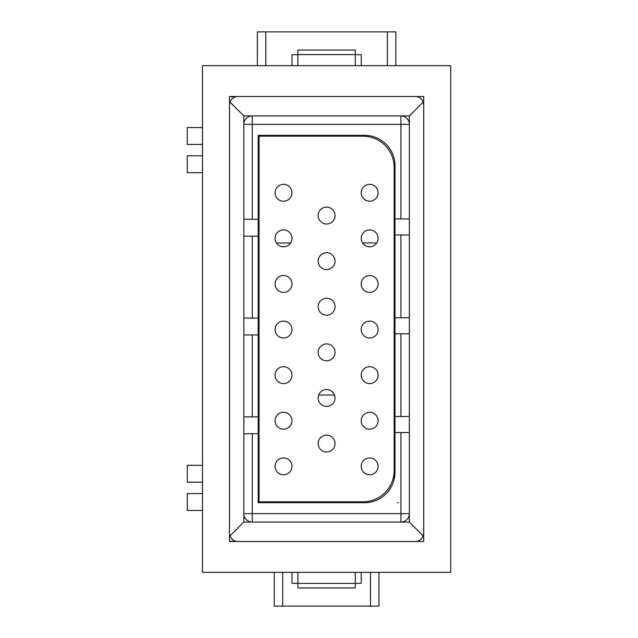 <?xml version="1.0" encoding="UTF-8"?>
<svg xmlns="http://www.w3.org/2000/svg" width="638" height="638" viewBox="0 0 638 638"><rect width="100%" height="100%" fill="white"/><g stroke="black" fill="none" stroke-linecap="round" stroke-linejoin="round"><path stroke-width="0.96" d="M400.911 432.572L409.349 432.572L409.349 522.083L423.201 535.936C421.718 539.445 419.07 541.303 415.266 541.502L237.934 541.502C234.13 541.303 231.482 539.445 229.999 535.936L229.489 533.057L229.489 96.498L415.266 96.498C419.07 96.697 421.718 98.555 423.201 102.064L409.349 115.917L252.289 115.917L252.289 124.362L243.844 124.362A8.446 8.446 0 0 1 252.289 115.917L243.844 115.917L243.844 433.752L252.289 433.752L252.289 513.638L400.911 513.638L400.911 432.572L394.994 432.572L394.994 416.526L400.911 416.526L400.911 333.778L394.994 333.778L394.994 317.732L400.911 317.732L400.911 234.983L394.994 234.983L394.994 218.938L400.911 218.938L400.911 124.362L252.289 124.362L252.289 219.273L258.199 219.273L258.199 135.344L364.601 135.344A30.401 30.401 0 0 1 394.994 165.736L394.994 218.938M243.844 416.869L258.199 416.869L258.199 433.752L252.289 433.752M229.999 535.936L243.844 522.083L400.911 522.083L400.911 513.638L409.349 513.638A8.446 8.446 0 0 1 400.911 522.083L409.349 522.083M243.844 433.752L243.844 513.638L252.289 513.638L252.289 522.083A8.446 8.446 0 0 1 243.844 513.638L243.844 522.083M229.489 536.199L230.111 536.223M231.395 538.392L233.093 539.971M398.375 502.656L397.53 502.656M258.199 433.752L258.199 502.656L364.601 502.656A30.401 30.401 0 0 0 394.994 472.264L394.994 432.572M236.052 541.287L229.489 541.263M229.489 96.737L235.853 96.761M229.489 104.943L229.999 102.064C231.482 98.555 234.13 96.697 237.934 96.498M243.844 115.917L229.999 102.064M318.689 394.994L334.511 394.994M376.715 243.006L362.615 243.006M290.585 243.006L276.485 243.006M409.349 432.572L409.349 124.362L400.911 124.362L400.911 115.917A8.446 8.446 0 0 1 409.349 124.362L409.349 115.917M423.201 102.064L423.704 104.943L423.704 533.057L423.201 535.936M258.199 219.273L258.199 236.164L252.289 236.164L252.289 318.075L258.199 318.075L258.199 236.164M258.199 318.075L258.199 334.958L252.289 334.958L252.289 416.869M258.199 416.869L258.199 334.958M259.044 502.656L259.044 135.344M283.535 321.113A8.446 8.446 0 0 1 291.981 329.559A8.446 8.446 0 0 1 283.535 337.996A8.446 8.446 0 0 1 275.09 329.559A8.446 8.446 0 0 1 283.535 321.113M369.665 474.792A8.446 8.446 0 0 0 378.111 466.346A8.446 8.446 0 0 0 369.665 457.909A8.446 8.446 0 0 0 361.22 466.346A8.446 8.446 0 0 0 369.665 474.792M283.535 383.597A8.446 8.446 0 0 1 275.09 375.152A8.446 8.446 0 0 1 283.535 366.706A8.446 8.446 0 0 1 291.981 375.152A8.446 8.446 0 0 1 283.535 383.597M369.665 412.308A8.446 8.446 0 0 1 378.111 420.753A8.446 8.446 0 0 1 369.665 429.199A8.446 8.446 0 0 1 361.22 420.753A8.446 8.446 0 0 1 369.665 412.308M326.6 451.991A8.446 8.446 0 0 1 318.155 443.554A8.446 8.446 0 0 1 326.6 435.108A8.446 8.446 0 0 1 335.046 443.554A8.446 8.446 0 0 1 326.6 451.991M326.6 298.313A8.446 8.446 0 0 1 335.046 306.758A8.446 8.446 0 0 1 326.6 315.204A8.446 8.446 0 0 1 318.155 306.758A8.446 8.446 0 0 1 326.6 298.313M283.535 275.512A8.446 8.446 0 0 1 291.981 283.958A8.446 8.446 0 0 1 283.535 292.403A8.446 8.446 0 0 1 275.09 283.958A8.446 8.446 0 0 1 283.535 275.512M326.6 343.914A8.446 8.446 0 0 1 335.046 352.351A8.446 8.446 0 0 1 326.6 360.797A8.446 8.446 0 0 1 318.155 352.351A8.446 8.446 0 0 1 326.6 343.914M283.535 201.201A8.446 8.446 0 0 1 275.09 192.764A8.446 8.446 0 0 1 283.535 184.318A8.446 8.446 0 0 1 291.981 192.764A8.446 8.446 0 0 1 283.535 201.201M326.6 389.507A8.446 8.446 0 0 1 335.046 397.952A8.446 8.446 0 0 1 326.6 406.398A8.446 8.446 0 0 1 318.155 397.952A8.446 8.446 0 0 1 326.6 389.507M369.665 184.318A8.446 8.446 0 0 1 378.111 192.764A8.446 8.446 0 0 1 369.665 201.201A8.446 8.446 0 0 1 361.22 192.764A8.446 8.446 0 0 1 369.665 184.318M369.665 229.911A8.446 8.446 0 0 1 378.111 238.357A8.446 8.446 0 0 1 369.665 246.802A8.446 8.446 0 0 1 361.22 238.357A8.446 8.446 0 0 1 369.665 229.911M283.535 457.909A8.446 8.446 0 0 1 291.981 466.346A8.446 8.446 0 0 1 283.535 474.792A8.446 8.446 0 0 1 275.09 466.346A8.446 8.446 0 0 1 283.535 457.909M369.665 337.996A8.446 8.446 0 0 1 361.22 329.559A8.446 8.446 0 0 1 369.665 321.113A8.446 8.446 0 0 1 378.111 329.559A8.446 8.446 0 0 1 369.665 337.996M283.535 229.911A8.446 8.446 0 0 1 291.981 238.357A8.446 8.446 0 0 1 283.535 246.802A8.446 8.446 0 0 1 275.09 238.357A8.446 8.446 0 0 1 283.535 229.911M283.535 429.199A8.446 8.446 0 0 1 275.09 420.753A8.446 8.446 0 0 1 283.535 412.308A8.446 8.446 0 0 1 291.981 420.753A8.446 8.446 0 0 1 283.535 429.199M369.665 275.512A8.446 8.446 0 0 1 378.111 283.958A8.446 8.446 0 0 1 369.665 292.403A8.446 8.446 0 0 1 361.22 283.958A8.446 8.446 0 0 1 369.665 275.512M326.6 207.119A8.446 8.446 0 0 0 318.155 215.556A8.446 8.446 0 0 0 326.6 224.002A8.446 8.446 0 0 0 335.046 215.556A8.446 8.446 0 0 0 326.6 207.119M369.665 383.597A8.446 8.446 0 0 1 361.22 375.152A8.446 8.446 0 0 1 369.665 366.706A8.446 8.446 0 0 1 378.111 375.152A8.446 8.446 0 0 1 369.665 383.597M326.6 252.712A8.446 8.446 0 0 1 335.046 261.157A8.446 8.446 0 0 1 326.6 269.603A8.446 8.446 0 0 1 318.155 261.157A8.446 8.446 0 0 1 326.6 252.712M394.156 167.427L394.156 479.377L394.156 167.427A31.246 31.246 0 0 0 362.91 136.181L259.044 136.181M259.044 501.819L362.91 501.819A31.246 31.246 0 0 0 394.156 470.573M415.266 96.498L423.704 96.498L423.704 104.943M416.104 96.498L423.704 96.498L423.704 99.456M237.934 541.502L229.489 541.502L229.489 533.057M423.704 533.057L423.704 541.502L415.266 541.502M202.469 65.674L202.469 572.326L450.731 572.326L450.731 65.674L202.469 65.674M291.981 65.674L291.981 54.701L297.89 54.701M355.31 54.701L361.22 54.701L361.22 65.674M387.394 65.674L387.394 31.9L257.361 31.9L257.361 65.674M395.839 65.674L395.839 31.9L387.394 31.9M202.469 465.317L187.269 465.317L187.269 482.208L202.469 482.208M202.469 493.557L187.269 493.557L187.269 510.448L202.469 510.448M202.469 127.552L187.269 127.552L187.269 144.443L202.469 144.443M202.469 155.792L187.269 155.792L187.269 172.683L202.469 172.683M229.489 99.456L229.489 96.498L237.089 96.498M297.89 583.299L291.981 583.299L291.981 572.326M361.22 572.326L361.22 583.299L355.31 583.299M274.244 572.326L274.244 606.1L378.956 606.1L378.956 572.326M416.104 541.502L423.704 541.502L423.704 538.544M229.489 538.544L229.489 541.502L237.089 541.502M409.349 234.983L400.911 234.983M243.844 318.075L252.289 318.075M243.844 236.164L252.289 236.164M409.349 218.938L400.911 218.938M409.349 416.526L400.911 416.526M409.349 333.778L400.911 333.778M243.844 219.273L252.289 219.273M243.844 334.958L252.289 334.958M409.349 317.732L400.911 317.732M394.994 416.526L394.994 333.778M394.994 317.732L394.994 234.983M355.31 54.597L297.89 54.597L297.89 50.051L355.31 50.051L355.31 65.674M297.89 54.597L297.89 65.674M355.31 583.403L297.89 583.403L297.89 587.949L355.31 587.949L355.31 572.326M297.89 583.403L297.89 572.326M252.289 522.083A8.446 8.446 0 0 1 243.844 513.638M229.489 101.801L230.095 101.801M400.911 115.917A8.446 8.446 0 0 1 409.349 124.362M265.799 65.674L265.799 31.9M282.69 572.326L282.69 606.1M370.511 572.326L370.511 606.1"/></g></svg>
